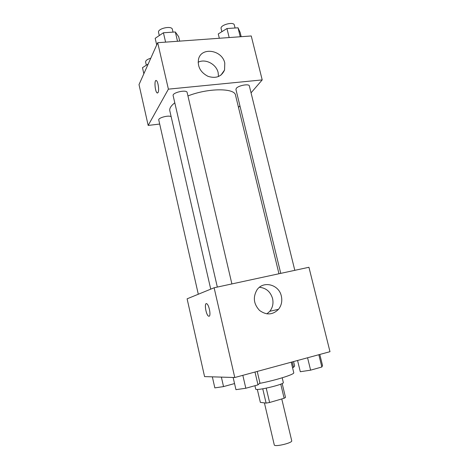 <?xml version="1.0" encoding="UTF-8"?>
<svg xmlns="http://www.w3.org/2000/svg" width="469" height="469" viewBox="0 0 469 469"><rect width="100%" height="100%" fill="white"/><g stroke="black" fill="none" stroke-linecap="round" stroke-linejoin="round"><path stroke-width="0.7" d="M264.41 402.883L274.271 444.899C274.33 447.274 292.738 442.924 291.724 440.772L281.763 398.949M280.755 384.146L284.126 398.263L269.605 402.496L266.111 403.1L260.354 402.367L257.323 389.428M284.126 398.263L285.498 397.442L282.168 383.519M282.197 377.803L283.335 382.54C284.613 384.346 255.371 391.263 255.705 389.071L254.919 385.711M266.228 388.174L269.605 402.496M262.757 388.819L266.111 403.1M259.463 383.431C275.995 380.242 294.925 374.25 293.752 372.714L291.214 362.209M234.776 377.516L204.572 376.607L187.108 298.823L214.116 287.767L234.776 377.516L329.988 351.691L308.936 267.277L214.116 287.767M281.347 296.132C282.42 301.092 281.482 305.477 278.533 309.288C272.759 315.016 266.445 315.403 259.574 310.46C253.7 304.158 252.797 297.364 256.865 290.065C263.091 280.304 279.002 284.384 281.347 296.132M209.074 316.241L208.512 316.129C205.821 314.775 204.027 301.872 206.806 303.789C209.127 304.873 211.161 316.036 209.074 316.241M209.057 316.247L208.517 316.129C206.172 315.004 204.156 303.836 206.272 303.672M259.439 287.292C266.111 287.954 270.484 291.712 272.571 298.56C273.603 303.361 272.682 307.605 269.804 311.293L266.908 313.878M210.733 289.15L169.807 110.801C169.303 108.445 170.968 105.777 174.796 102.811M187.94 95.94C208.16 87.908 234.881 87.908 235.538 95.266L278.967 273.749M294.808 270.326L249.35 85.938C249.139 83.494 238.258 85.505 236.288 88.365L235.936 89.438L280.755 273.363M198.299 294.239L158.768 119.988C157.895 117.819 168.957 114.887 171.162 116.711M217.329 287.069L173.137 95.635C172.041 92.569 186.779 89.262 187.137 92.493L231.891 283.921M251.05 92.844L262.206 79.906L168.394 89.151L148.175 125.422L159.689 124.062M238.492 107.407L239.911 105.76M262.206 79.906L251.243 35.972L157.701 42.702L139.012 84.608L148.175 125.422M157.701 42.702L168.394 89.151M224.78 63.104L224.557 70.022C221.462 76.687 215.945 78.792 208.007 76.336C200.486 72.384 197.332 66.633 198.545 59.088C201.406 46.589 222.288 49.984 224.78 63.104M158.076 92.545L157.144 92.926C154.876 91.719 154.078 78.839 156.406 80.621C158.094 81.454 159.354 90.523 158.076 92.545M157.525 93.032L157.15 92.926C155.116 91.889 154.072 80.41 156.036 80.51M198.111 62.271C205.322 58.344 216.385 64.142 218.149 72.666L218.484 76.547M241.195 36.693L240.14 32.425L238.029 27.8L226.955 28.533L218.273 33.944L219.322 38.265M238.029 27.8L240.245 36.764M226.955 28.533L229.165 37.561M221.866 31.704L221.104 28.574C219.85 24.986 233.767 21.257 234.336 25.039L235.063 27.993M179.703 41.12L178.666 36.688L175.33 31.974L163.423 32.766L155.18 38.317L156.705 44.942M175.33 31.974L177.511 41.278M163.423 32.766L165.592 42.134M159.272 35.562L158.545 32.42C157.262 28.521 171.818 25.303 172.375 29.359L173.026 32.127M148.198 64.007L142.476 67.683L143.848 73.756M146.34 65.203L145.613 62.025C145.583 60.513 147.295 59.258 150.766 58.256M319.788 354.458L322.531 365.539L321.863 367.01L310.607 370.158L300.301 371.729L297.569 360.485M318.826 354.716L321.863 367.01M307.576 357.771L310.607 370.158M257.229 371.425L259.937 382.974L257.997 384.856L245.826 388.25L235.948 389.657L233.146 377.469M254.989 372.034L257.997 384.856M242.831 375.329L245.826 388.25M293.559 361.57L294.638 366.008L293.541 367.356L292.527 367.637M292.228 361.933L293.541 367.356M234.547 383.566L223.531 386.591L214.837 387.886L212.346 376.841M221.374 377.111L223.531 386.591M269.804 311.293L278.533 309.288M220.952 75.11L224.557 70.022"/></g></svg>
